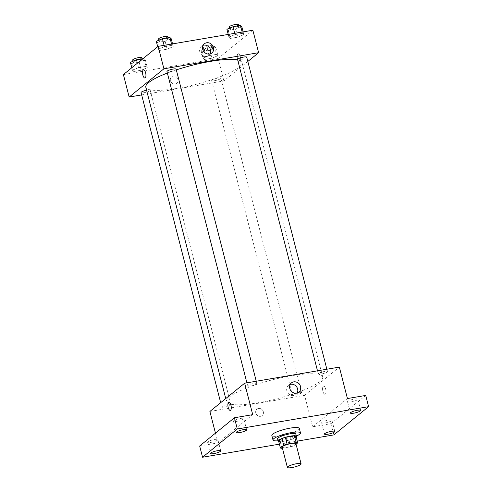 <?xml version="1.0" encoding="UTF-8"?>
<svg xmlns="http://www.w3.org/2000/svg" width="492" height="492" viewBox="0 0 492 492"><rect width="100%" height="100%" fill="white"/><g stroke="black" fill="none" stroke-linecap="round" stroke-linejoin="round"><path stroke-width="0.37" stroke-dasharray="2.46 1.84" d="M295.907 443.661A7.091 1.384 -14.4 0 1 295.495 444.325A7.091 1.384 -14.4 0 1 288.005 447.093A7.091 1.384 -14.4 0 1 282.168 447.185M282.426 448.2L291 446.742A9.151 1.79 -14.4 0 0 294.37 445.586L296.049 444.221M281.941 448.28L280.206 441.545L289.271 440.002L291 446.742M295.963 436.146L292.642 438.846L294.37 445.586M292.642 438.846A9.151 1.79 -14.4 0 1 289.271 440.002M280.206 441.545A9.151 1.79 -14.4 0 1 278.65 441.226M278.712 441.465A9.459 1.851 165.6 0 0 284.148 441.256A9.459 1.851 165.6 0 0 296.178 436.982M295.889 434.092A9.459 1.851 -14.4 0 1 295.341 434.977A9.459 1.851 -14.4 0 1 283.57 439.005A9.459 1.851 -14.4 0 1 277.568 438.79M296.405 436.09A14.188 2.774 -14.4 0 1 278.085 440.795M299.314 428.421A14.188 2.774 -14.4 0 1 298.49 429.756A14.188 2.774 -14.4 0 1 283.509 435.285A14.188 2.774 -14.4 0 1 271.836 435.475M279.401 444.165L297.242 441.133M209.887 411.453L304.597 395.347L312.672 426.785L330.968 423.68L333.847 434.903M199.666 446.004L217.962 442.892L215.465 433.169M263.318 411.743A4.139 3.733 50.9 0 0 256.941 409.172A4.139 3.733 50.9 0 0 256.652 414.738A4.139 3.733 50.9 0 0 262.156 415.592A4.139 3.733 50.9 0 0 263.318 411.743A4.139 3.733 50.9 0 0 256.941 409.172A4.139 3.733 50.9 0 0 256.652 414.738A4.139 3.733 50.9 0 0 262.156 415.592A4.139 3.733 50.9 0 0 263.318 411.743M325.003 422.991A5.32 1.039 165.6 0 0 331.934 420.223A5.32 1.039 165.6 0 0 328.558 420.1A5.32 1.039 165.6 0 0 321.627 422.868A5.32 1.039 165.6 0 0 325.003 422.991M350.913 401.939A5.32 1.039 165.6 0 0 357.838 399.172A5.32 1.039 165.6 0 0 354.468 399.049A5.32 1.039 165.6 0 0 347.536 401.816A5.32 1.039 165.6 0 0 350.913 401.939M312.672 426.785L347.426 398.545M330.968 423.68L365.722 395.433M236.83 421.337A5.32 1.039 165.6 0 0 243.761 418.569A5.32 1.039 165.6 0 0 240.385 418.452A5.32 1.039 165.6 0 0 233.454 421.22A5.32 1.039 165.6 0 0 236.83 421.337M210.92 442.394A5.32 1.039 165.6 0 0 217.851 439.627A5.32 1.039 165.6 0 0 214.475 439.504A5.32 1.039 165.6 0 0 207.544 442.271A5.32 1.039 165.6 0 0 210.92 442.394M252.716 414.651L217.962 442.892M319.825 381.595A49.649 9.705 -14.4 0 1 267.39 400.955A49.649 9.705 -14.4 0 1 226.529 401.626A49.649 9.705 -14.4 0 1 272.205 379.879A49.649 9.705 -14.4 0 1 322.709 376.933A49.649 9.705 -14.4 0 1 319.825 381.595M304.597 395.347L339.351 367.106M256.578 384.024A4.729 0.922 -14.4 0 1 251.584 385.869A4.729 0.922 -14.4 0 1 247.697 385.931A4.729 0.922 -14.4 0 1 252.045 383.858A4.729 0.922 -14.4 0 1 256.855 383.582A4.729 0.922 -14.4 0 1 256.578 384.024M301.27 393.071A4.729 0.922 -14.4 0 1 296.276 394.916A4.729 0.922 -14.4 0 1 292.389 394.978A4.729 0.922 -14.4 0 1 296.738 392.905A4.729 0.922 -14.4 0 1 301.547 392.628A4.729 0.922 -14.4 0 1 301.27 393.071M230.668 405.076A4.729 0.922 -14.4 0 1 225.674 406.921A4.729 0.922 -14.4 0 1 221.787 406.989A4.729 0.922 -14.4 0 1 226.135 404.916A4.729 0.922 -14.4 0 1 230.945 404.633A4.729 0.922 -14.4 0 1 230.668 405.076M318.57 373.483A4.729 0.922 165.6 0 0 318.293 373.926A4.729 0.922 165.6 0 0 323.103 373.643A4.729 0.922 165.6 0 0 327.457 371.571A4.729 0.922 165.6 0 0 323.564 371.638A4.729 0.922 165.6 0 0 318.57 373.483M323.275 386.281A4.139 1.587 -99.7 0 0 322.801 390.906A4.139 1.587 -99.7 0 0 324.972 394.289A4.139 1.587 -99.7 0 0 325.845 389.941A4.139 1.587 -99.7 0 0 323.588 386.128A4.139 1.587 -99.7 0 0 323.275 386.281A4.139 1.587 -99.7 0 0 322.795 390.906A4.139 1.587 -99.7 0 0 324.972 394.289A4.139 1.587 -99.7 0 0 325.845 389.941A4.139 1.587 -99.7 0 0 323.588 386.128A4.139 1.587 -99.7 0 0 323.269 386.281M228.878 402.235L228.878 402.235A4.139 1.587 80.3 0 1 231.055 405.617A4.139 1.587 80.3 0 1 230.582 410.248A4.139 1.587 80.3 0 1 230.268 410.396L230.268 410.396M297.199 393.01A5.929 5.35 -129.1 0 1 295.969 394.498A5.929 5.35 -129.1 0 1 288.078 393.274A5.929 5.35 -129.1 0 1 288.49 385.298A5.929 5.35 -129.1 0 1 290.2 384.4M237.673 59.919A49.649 9.705 -14.4 0 1 241.984 62.521A49.649 9.705 -14.4 0 1 239.094 67.183A49.649 9.705 -14.4 0 1 186.659 86.543A49.649 9.705 -14.4 0 1 145.804 87.219M167.36 73.056A49.649 9.705 -14.4 0 1 176.314 69.889M237.568 59.514A4.729 0.922 165.6 0 0 242.378 59.237A4.729 0.922 165.6 0 0 246.726 57.164M146.579 90.233A4.729 0.922 -14.4 0 1 150.22 90.227A4.729 0.922 -14.4 0 1 149.943 90.669A4.729 0.922 -14.4 0 1 144.949 92.514A4.729 0.922 -14.4 0 1 141.056 92.576M220.545 78.659A4.729 0.922 -14.4 0 1 215.551 80.504A4.729 0.922 -14.4 0 1 211.658 80.571A4.729 0.922 -14.4 0 1 216.013 78.499A4.729 0.922 -14.4 0 1 220.822 78.216A4.729 0.922 -14.4 0 1 220.545 78.659M176.13 69.169A4.729 0.922 -14.4 0 1 175.853 69.612A4.729 0.922 -14.4 0 1 170.859 71.457A4.729 0.922 -14.4 0 1 166.966 71.525M141.659 94.919L223.872 80.94L247.833 61.463M123.394 74.587L218.104 58.48L223.872 80.94M177.975 79.366A4.139 3.733 50.9 0 0 171.597 76.795A4.139 3.733 50.9 0 0 171.308 82.361A4.139 3.733 50.9 0 0 176.819 83.222A4.139 3.733 50.9 0 0 177.975 79.366A4.139 3.733 50.9 0 0 171.603 76.795A4.139 3.733 50.9 0 0 171.314 82.361A4.139 3.733 50.9 0 0 176.819 83.216A4.139 3.733 50.9 0 0 177.975 79.366M164.426 46.599L158.326 49.157L159.685 50.448L167.139 49.182L173.239 46.623L171.88 45.332L164.426 46.599L158.326 49.157L159.685 50.448L167.139 49.182L173.239 46.623L171.88 45.332L164.426 46.599L164.1 45.332M209.112 55.645L203.018 58.204L204.377 59.495L211.831 58.228L217.931 55.67L216.572 54.378L209.112 55.645L203.018 58.204L204.377 59.495L211.831 58.228L217.931 55.67L216.572 54.378L209.112 55.645L207.095 47.785L201 50.344L202.36 51.635L209.813 50.369L215.914 47.81L214.555 46.519L207.095 47.785M218.104 58.48L252.857 30.24M138.516 67.65L132.416 70.208L133.775 71.5L141.229 70.233L147.329 67.675L145.97 66.383L138.516 67.65L132.416 70.208L133.775 71.5L141.229 70.233L147.329 67.675L145.97 66.383L138.516 67.65L137.379 63.222M235.022 34.588L228.928 37.152L230.287 38.444L237.741 37.171L243.841 34.612L242.482 33.321L235.022 34.588L228.928 37.152L230.287 38.444L237.741 37.171L243.841 34.612L242.482 33.321L235.022 34.588L234.702 33.327M237.931 53.905A4.139 1.587 -99.7 0 0 237.458 58.53A4.139 1.587 -99.7 0 0 239.635 61.912A4.139 1.587 -99.7 0 0 240.508 57.57A4.139 1.587 -99.7 0 0 238.251 53.757A4.139 1.587 -99.7 0 0 237.931 53.905A4.139 1.587 -99.7 0 0 237.458 58.53A4.139 1.587 -99.7 0 0 239.635 61.912A4.139 1.587 -99.7 0 0 240.502 57.57A4.139 1.587 -99.7 0 0 238.245 53.757A4.139 1.587 -99.7 0 0 237.931 53.905M143.541 69.864L143.541 69.864A4.139 1.587 80.3 0 1 145.718 73.24A4.139 1.587 80.3 0 1 145.245 77.871A4.139 1.587 80.3 0 1 144.931 78.019A4.139 1.587 80.3 0 1 144.925 78.019L144.925 78.019M210.127 53.892A5.929 5.35 -129.1 0 1 208.903 55.387A5.929 5.35 -129.1 0 1 201.007 54.157A5.929 5.35 -129.1 0 1 201.425 46.18A5.929 5.35 -129.1 0 1 203.135 45.289M226.91 29.292L228.27 30.584L235.723 29.311L241.818 26.753M238.669 27.288A4.729 0.922 -14.4 0 1 233.675 29.133A4.729 0.922 -14.4 0 1 229.782 29.2A4.729 0.922 -14.4 0 1 234.137 27.128A4.729 0.922 -14.4 0 1 238.946 26.845A4.729 0.922 -14.4 0 1 238.669 27.288M228.227 34.428L228.928 37.152M228.27 30.584L230.287 38.444M235.723 29.311L237.741 37.171M243.14 31.888L243.841 34.612M242.156 32.06L242.482 33.321M238.368 24.6A4.729 0.922 -14.4 0 1 238.091 25.043A4.729 0.922 -14.4 0 1 233.097 26.888A4.729 0.922 -14.4 0 1 229.21 26.949M156.308 41.297L157.668 42.589L165.121 41.322L171.222 38.763M168.067 39.298A4.729 0.922 -14.4 0 1 163.073 41.137A4.729 0.922 -14.4 0 1 159.187 41.205A4.729 0.922 -14.4 0 1 163.535 39.132A4.729 0.922 -14.4 0 1 168.344 38.85A4.729 0.922 -14.4 0 1 168.067 39.298M157.698 46.715L158.326 49.157M157.668 42.589L159.685 50.448M165.121 41.322L167.139 49.182M172.538 43.899L173.239 46.623M171.554 44.065L171.88 45.332M167.766 36.605A4.729 0.922 -14.4 0 1 167.489 37.048A4.729 0.922 -14.4 0 1 162.495 38.893A4.729 0.922 -14.4 0 1 158.608 38.96M212.759 48.345A4.729 0.922 -14.4 0 1 207.765 50.19A4.729 0.922 -14.4 0 1 203.873 50.252A4.729 0.922 -14.4 0 1 208.227 48.179A4.729 0.922 -14.4 0 1 213.036 47.902A4.729 0.922 -14.4 0 1 212.759 48.345M201 50.344L203.018 58.204M202.36 51.635L204.377 59.495M209.813 50.369L211.831 58.228M215.914 47.81L217.931 55.67M214.555 46.519L216.572 54.378M212.181 46.1A4.729 0.922 -14.4 0 1 207.187 47.939A4.729 0.922 -14.4 0 1 203.301 48.007A4.729 0.922 -14.4 0 1 207.649 45.934A4.729 0.922 -14.4 0 1 212.458 45.651A4.729 0.922 -14.4 0 1 212.181 46.1M130.398 62.349L131.758 63.64L139.211 62.373L145.312 59.815L143.953 58.523L142.957 58.689M142.157 60.35A4.729 0.922 -14.4 0 1 137.163 62.195A4.729 0.922 -14.4 0 1 133.277 62.256A4.729 0.922 -14.4 0 1 137.625 60.19A4.729 0.922 -14.4 0 1 142.434 59.907A4.729 0.922 -14.4 0 1 142.157 60.35M131.788 67.767L132.416 70.208M131.758 63.64L133.775 71.5M139.211 62.373L141.229 70.233M145.312 59.815L147.329 67.675M143.953 58.523L145.97 66.383M141.856 57.662A4.729 0.922 -14.4 0 1 141.585 58.105A4.729 0.922 -14.4 0 1 136.591 59.95A4.729 0.922 -14.4 0 1 132.699 60.012M220.736 450.856L217.851 439.627M210.428 453.501L207.544 442.271M334.812 431.453L331.934 420.223M324.511 434.098L321.627 422.868M360.722 410.402L357.838 399.172M350.421 413.046L347.536 401.816M246.646 429.799L243.761 418.569M236.338 432.443L233.454 421.22M295.969 394.498L298.908 392.112M288.49 385.298L291.43 382.905M225.748 398.569L226.529 401.626M241.984 62.521L322.709 376.933M327.457 371.571L326.854 369.228M318.293 373.926L317.5 370.82M220.68 402.684L221.787 406.989M150.22 90.227L230.945 404.633M211.658 80.571L292.389 394.978M220.822 78.216L301.547 392.628M246.898 382.831L247.697 385.931M256.252 381.238L256.855 383.582M208.903 55.387L211.843 53.001M201.425 46.18L204.358 43.794M229.524 28.192L229.782 29.2M238.669 25.768L238.946 26.845M158.928 40.196L159.187 41.205M168.067 37.773L168.344 38.85M203.301 48.007L203.873 50.252M212.458 45.651L213.036 47.902M133.018 61.254L133.277 62.256M142.157 58.825L142.434 59.907"/><path stroke-width="0.74" d="M300.686 464.54A7.091 1.384 -14.4 0 1 293.195 467.302A7.091 1.384 -14.4 0 1 287.359 467.4A7.091 1.384 -14.4 0 1 293.884 464.294A7.091 1.384 -14.4 0 1 301.098 463.87A7.091 1.384 -14.4 0 1 300.686 464.54M287.359 467.4L282.168 447.185A7.091 1.384 -14.4 0 1 288.693 444.079A7.091 1.384 -14.4 0 1 295.907 443.661L301.098 463.87M280.378 447.966L278.65 441.226L281.971 438.526A9.151 1.79 -14.4 0 1 285.342 437.37L294.407 435.832L296.135 442.566L287.076 444.11A9.151 1.79 -14.4 0 0 283.706 445.26L280.378 447.966A9.151 1.79 -14.4 0 0 281.941 448.28L282.426 448.2M296.049 444.221L297.697 442.886A9.151 1.79 -14.4 0 0 296.135 442.566M294.407 435.832A9.151 1.79 -14.4 0 1 295.963 436.146L297.697 442.886M296.178 436.982A9.459 1.851 165.6 0 0 296.467 436.336A9.459 1.851 165.6 0 0 286.848 436.896A9.459 1.851 165.6 0 0 278.146 441.041A9.459 1.851 165.6 0 0 278.712 441.465M278.146 441.041L277.568 438.79A9.459 1.851 -14.4 0 1 286.27 434.651A9.459 1.851 -14.4 0 1 295.889 434.092L296.467 436.336M285.342 437.37L287.076 444.11M281.971 438.526L283.706 445.26M278.085 440.795A14.188 2.774 -14.4 0 1 272.992 439.971A14.188 2.774 -14.4 0 1 286.043 433.753A14.188 2.774 -14.4 0 1 300.471 432.911A14.188 2.774 -14.4 0 1 299.646 434.245A14.188 2.774 -14.4 0 1 296.405 436.09M272.992 439.971L271.836 435.475A14.188 2.774 -14.4 0 1 284.886 429.264A14.188 2.774 -14.4 0 1 299.314 428.421L300.471 432.911M243.269 429.682A5.32 1.039 -14.4 0 1 246.646 429.799A5.32 1.039 -14.4 0 1 241.75 432.13A5.32 1.039 -14.4 0 1 236.338 432.443A5.32 1.039 -14.4 0 1 243.269 429.682M357.346 410.279A5.32 1.039 -14.4 0 1 360.722 410.402A5.32 1.039 -14.4 0 1 355.827 412.726A5.32 1.039 -14.4 0 1 350.421 413.046A5.32 1.039 -14.4 0 1 357.346 410.279M331.442 431.33A5.32 1.039 -14.4 0 1 334.812 431.453A5.32 1.039 -14.4 0 1 329.923 433.784A5.32 1.039 -14.4 0 1 324.511 434.098A5.32 1.039 -14.4 0 1 331.442 431.33M217.359 450.733A5.32 1.039 -14.4 0 1 220.736 450.856A5.32 1.039 -14.4 0 1 215.84 453.181A5.32 1.039 -14.4 0 1 210.428 453.501A5.32 1.039 -14.4 0 1 217.359 450.733M297.242 441.133L333.847 434.903L368.606 406.663L237.304 428.993L202.55 457.234L279.401 444.165M368.606 406.663L365.722 395.433L347.426 398.545L339.351 367.106L244.647 383.213L252.716 414.651L234.42 417.763L199.666 446.004L202.55 457.234M244.647 383.213L209.887 411.453L215.465 433.169M234.42 417.763L237.304 428.993M300.569 386.589A5.929 5.35 -129.1 0 1 298.908 392.112A5.929 5.35 -129.1 0 1 291.018 390.888A5.929 5.35 -129.1 0 1 291.43 382.905A5.929 5.35 -129.1 0 1 300.569 386.589M230.582 410.248A4.139 1.587 80.3 0 1 230.268 410.396A4.139 1.587 80.3 0 1 228.011 406.583A4.139 1.587 80.3 0 1 228.878 402.235A4.139 1.587 80.3 0 1 231.055 405.617A4.139 1.587 80.3 0 1 230.582 410.248M230.268 410.396A4.139 1.587 80.3 0 1 228.011 406.583A4.139 1.587 80.3 0 1 228.878 402.235M290.2 384.4A5.929 5.35 -129.1 0 1 297.629 388.981A5.929 5.35 -129.1 0 1 297.199 393.01M225.748 398.569L145.804 87.219A49.649 9.705 -14.4 0 1 167.36 73.056M176.314 69.889A49.649 9.705 -14.4 0 1 237.673 59.919M326.854 369.228L246.726 57.164A4.729 0.922 165.6 0 0 242.839 57.226A4.729 0.922 165.6 0 0 237.845 59.071A4.729 0.922 165.6 0 0 237.568 59.514L317.5 370.82M220.68 402.684L141.056 92.576A4.729 0.922 -14.4 0 1 146.579 90.233M246.898 382.831L166.966 71.525A4.729 0.922 -14.4 0 1 171.321 69.452A4.729 0.922 -14.4 0 1 176.13 69.169L256.252 381.238M247.833 61.463L258.626 52.693L163.916 68.8L129.162 97.047L141.659 94.919M258.626 52.693L252.857 30.24L158.153 46.346L123.394 74.587L129.162 97.047M158.153 46.346L163.916 68.8M213.497 47.478A5.929 5.35 -129.1 0 1 211.843 53.001A5.929 5.35 -129.1 0 1 203.946 51.771A5.929 5.35 -129.1 0 1 204.358 43.794A5.929 5.35 -129.1 0 1 213.497 47.478M145.245 77.871A4.139 1.587 80.3 0 1 144.925 78.019A4.139 1.587 80.3 0 1 142.668 74.206A4.139 1.587 80.3 0 1 143.541 69.864A4.139 1.587 80.3 0 1 145.718 73.24A4.139 1.587 80.3 0 1 145.245 77.871M144.925 78.019A4.139 1.587 80.3 0 1 142.668 74.206A4.139 1.587 80.3 0 1 143.541 69.864M203.135 45.289A5.929 5.35 -129.1 0 1 210.558 49.864A5.929 5.35 -129.1 0 1 210.127 53.892M243.14 31.888L241.818 26.753L240.465 25.461L233.005 26.728L226.91 29.292L228.227 34.428M240.465 25.461L242.156 32.06M233.005 26.728L234.702 33.327M229.524 28.192L229.21 26.949A4.729 0.922 -14.4 0 1 233.559 24.883A4.729 0.922 -14.4 0 1 238.368 24.6L238.669 25.768M172.538 43.899L171.222 38.763L169.863 37.466L162.403 38.739L156.308 41.297L157.698 46.715M169.863 37.466L171.554 44.065M162.403 38.739L164.1 45.332M158.928 40.196L158.608 38.96A4.729 0.922 -14.4 0 1 162.957 36.888A4.729 0.922 -14.4 0 1 167.766 36.605L168.067 37.773M142.957 58.689L136.499 59.79L130.398 62.349L131.788 67.767M136.499 59.79L137.379 63.222M133.018 61.254L132.699 60.012A4.729 0.922 -14.4 0 1 137.047 57.939A4.729 0.922 -14.4 0 1 141.856 57.662L142.157 58.825"/></g></svg>

